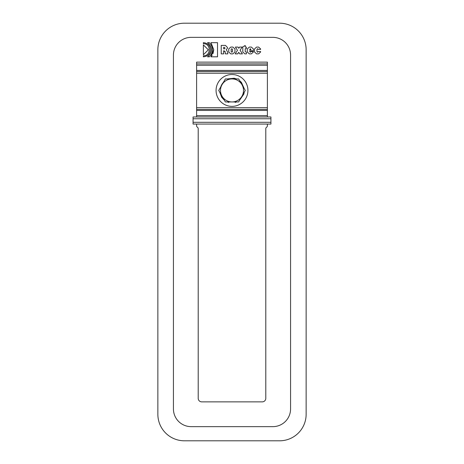 <?xml version="1.0" encoding="UTF-8"?>
<svg xmlns="http://www.w3.org/2000/svg" width="464" height="464" viewBox="0 0 464 464"><rect width="100%" height="100%" fill="white"/><g stroke="black" fill="none" stroke-linecap="round" stroke-linejoin="round"><path stroke-width="0.7" d="M196.608 109.382L196.608 116.98L267.392 116.98L267.392 107.677L196.608 107.677L196.608 109.382L267.392 109.382M196.608 124.062L196.608 125.831A1.595 1.595 0 0 0 197.362 127.182A1.769 1.769 0 0 1 198.203 128.69L198.203 398.332A3.538 3.538 0 0 0 201.741 401.87L262.259 401.87A3.538 3.538 0 0 0 265.797 398.332L265.797 128.69A1.769 1.769 0 0 1 266.638 127.182A1.595 1.595 0 0 0 267.392 125.831L267.392 124.062M196.608 71.502L196.608 62.13L267.392 62.13L267.392 71.502L196.608 71.502L196.608 73.208L267.392 73.208L267.392 71.502M267.392 73.208L267.392 107.677M227.401 101.941L228.793 102.405L228.92 101.941M223.329 98.426A11.786 11.786 0 0 1 220.748 93.96M220.748 86.925A11.786 11.786 0 0 1 223.329 82.459M229.419 78.938A11.786 11.786 0 0 1 234.581 78.938M240.671 82.459A11.786 11.786 0 0 1 243.252 86.925M243.252 93.96A11.786 11.786 0 0 1 240.671 98.426M236.599 101.941L235.207 102.405L235.08 101.941M231.524 78.938L225.359 78.938L218.718 90.439L225.359 101.941L238.641 101.941L245.282 90.439L238.641 78.938L231.524 78.938A11.513 11.513 0 0 0 222.279 84.28M231.524 101.941A11.513 11.513 0 0 1 222.279 96.605M241.721 96.605A11.513 11.513 0 0 1 232.476 101.941M221.804 95.781A11.513 11.513 0 0 1 221.804 85.103M242.196 85.103A11.513 11.513 0 0 1 242.196 95.781M232.476 78.938A11.513 11.513 0 0 1 241.721 84.28M247.927 90.439A15.927 15.927 0 0 0 224.037 76.647A15.927 15.927 0 0 0 224.037 104.232A15.927 15.927 0 0 0 247.927 90.439M196.608 107.677L196.608 73.208M196.608 63.899L267.392 63.899M270.93 118.755L270.93 116.98L193.07 116.98L193.07 118.755L270.93 118.755L270.93 122.293L193.07 122.293L193.07 124.062L270.93 124.062L270.93 122.293M193.07 122.293L193.07 118.755M224.298 50.843L223.66 50.802L223.66 53.876L221.218 53.876L221.218 45.402L225.452 45.402L227.499 47.514L227.499 48.152L226.281 49.718L227.615 52.014L227.795 53.876L225.365 53.876L225.104 51.411M223.66 48.877L224.46 48.877L225.069 48.163L224.303 47.328L223.66 47.328L223.66 48.877M225.452 45.402L227.499 47.514M227.499 48.152L226.281 49.718L227.615 52.014M225.173 51.922L223.66 50.802M225.365 53.876L225.226 52.937M203.365 42.665C207.698 43.071 210.059 45.431 210.453 49.741C210.047 54.056 207.686 56.417 203.365 56.823L203.365 55.779C211.184 56.185 211.184 43.303 203.365 43.709L203.365 42.665C207.698 43.071 210.059 45.431 210.453 49.741C210.047 54.056 207.686 56.417 203.365 56.823M209.328 42.665C213.637 47.38 213.637 52.101 209.328 56.817L207.553 56.817C212.837 52.101 212.831 47.386 207.536 42.665L209.328 42.665C213.637 47.38 213.637 52.101 209.328 56.817M256.963 49.416L256.963 51.539L257.648 52.264L258.204 51.539L260.629 51.539L260.629 52.003L258.57 53.876L256.592 53.876L254.533 52.003L254.533 48.94L256.592 47.067L258.57 47.067L260.629 48.94L260.629 49.404L258.204 49.404L257.648 48.679L256.963 49.416M260.629 52.003L258.57 53.876M256.592 53.876L254.533 52.003M258.57 47.067L260.629 48.94M254.533 48.94L256.592 47.067M244.864 53.876L242.805 52.003L242.805 46.91L245.23 45.455L245.23 47.067L246.355 47.067L246.355 48.679L245.23 48.679L245.23 51.539L246.407 52.264L246.419 53.876L244.864 53.876L242.805 52.003M251.343 53.876L249.359 53.876L247.3 52.003L247.3 48.94L249.359 47.067L251.343 47.067L253.396 48.94L253.396 50.802L249.731 50.802L249.731 51.539L250.351 52.264L250.972 51.539L253.396 51.539L253.396 52.003L251.343 53.876L253.396 52.003M249.359 53.876L247.3 52.003M247.3 48.94L249.359 47.067M251.343 47.067L253.396 48.94M249.731 49.416L249.731 49.77L250.972 49.77L250.351 48.679L249.731 49.416M235.387 47.067L238.055 47.067L238.832 48.279L239.546 47.067L242.144 47.067L240.097 50.263L242.405 53.876L239.743 53.876L238.728 52.293L237.777 53.876L235.178 53.876L237.475 50.327L235.387 47.067M234.964 48.871L234.964 52.003L232.905 53.876L230.794 53.876L228.735 52.003L228.735 48.94L230.794 47.067L232.98 47.067M234.964 52.003L232.905 53.876M230.794 53.876L228.735 52.003M232.539 49.416L231.849 48.679L231.165 49.416L231.165 51.539L231.849 52.264L232.539 51.539L232.539 49.416M232.905 47.067L234.964 48.94M228.735 48.94L230.794 47.067M203.371 44.88L208.336 49.822L203.371 54.764L203.371 44.88L208.336 49.822L203.371 54.764M213.028 53.58L213.753 49.741L210.981 42.665L217.523 42.665L217.523 56.823L210.981 56.817L212.089 55.402M210.981 56.817L213.753 49.741M290.568 55.054L290.568 408.946A17.696 17.696 0 0 1 272.873 426.642L191.127 426.642A17.696 17.696 0 0 1 173.432 408.946L173.432 55.054A17.696 17.696 0 0 1 191.127 37.358L272.873 37.358A17.696 17.696 0 0 1 290.568 55.054M306.141 49.741L306.141 414.259A26.541 26.541 0 0 1 279.601 440.8L184.399 440.8A26.541 26.541 0 0 1 157.859 414.259L157.859 49.741A26.541 26.541 0 0 1 184.399 23.2L279.601 23.2A26.541 26.541 0 0 1 306.141 49.741M196.608 110.444L267.392 110.444M196.608 115.64L267.392 115.64M196.608 70.435L267.392 70.435M196.608 65.244L267.392 65.244M224.338 100.172L221.699 97.324L219.739 92.208M219.739 88.67L224.338 80.707M227.401 78.938L234.129 78.236L236.599 78.938M239.662 80.707L241.419 82.395L244.261 88.67M244.261 92.208L243.832 94.117L239.662 100.172"/></g></svg>

